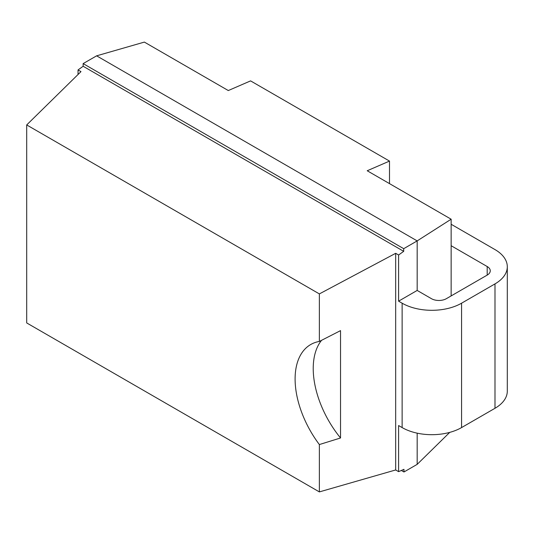 <?xml version="1.0" encoding="UTF-8"?>
<svg xmlns="http://www.w3.org/2000/svg" width="534" height="534" viewBox="0 0 534 534"><rect width="100%" height="100%" fill="white"/><g stroke="black" fill="none" stroke-linecap="round" stroke-linejoin="round"><path stroke-width="0.8" d="M449.735 432.38L417.174 464.36L403.971 471.983L401.341 470.467M451.143 245.713L487.188 266.526A10.506 6.068 180 0 1 490.265 270.818A10.506 6.068 180 0 1 487.188 275.103L446.331 298.693A10.506 6.068 180 0 1 431.472 298.693L417.174 290.436L417.174 240.901L451.143 219.207L367.212 170.753L389.5 161.088L250.579 80.888L228.292 90.546L144.367 42.093L96.621 55.83L83.144 63.606L83.144 66.263L403.704 251.334L398.604 255.005L395.674 253.31L395.674 469.96L398.604 471.649L398.604 425.545L402.129 427.58A42.026 24.264 180 0 0 461.563 427.58L494.991 408.283A42.026 24.264 180 0 0 507.3 391.122L507.3 266.74A42.026 24.264 0 0 0 494.991 249.585L451.143 224.267M451.143 295.916L451.143 219.207M417.174 464.36L417.174 433.161M417.174 290.436L398.604 301.163L402.129 303.199A42.026 24.264 0 0 0 461.563 303.199L494.991 283.894A42.026 24.264 0 0 0 507.3 266.74M398.604 301.163L398.604 255.005M78.044 74.5L78.044 69.934L80.974 71.623L26.7 124.936L319.365 293.907L395.674 253.31M403.971 471.983L403.971 469.326L398.604 471.649M96.621 55.83L417.174 240.901L403.704 248.677L403.704 251.334M78.044 69.934L83.144 66.263M26.7 124.936L26.7 322.937L319.365 491.907L319.365 444.555A75.261 43.448 60 0 1 310.695 344.537A75.261 43.448 60 0 1 319.365 341.44L319.365 293.907M395.674 469.96L319.365 491.907M321.588 340.291A75.261 43.448 -120 0 0 340.538 437.98L340.538 330.619L319.365 341.44M319.365 444.555L340.538 437.98M403.704 248.677L83.144 63.606M389.5 183.623L389.5 161.088M487.188 275.103L487.188 266.526M494.991 283.894L494.991 408.283M461.563 303.199L461.563 427.58M402.129 303.199L402.129 427.58"/></g></svg>
